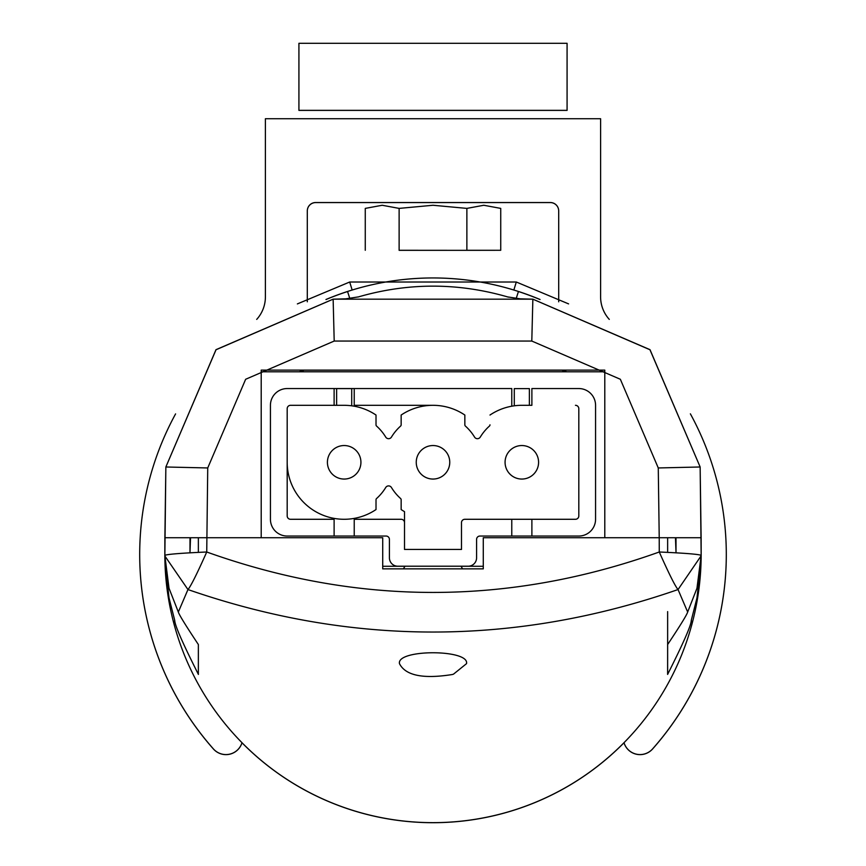 <?xml version="1.0" encoding="UTF-8"?>
<svg xmlns="http://www.w3.org/2000/svg" width="866" height="866" viewBox="0 0 866 866"><rect width="100%" height="100%" fill="white"/><g stroke="black" fill="none" stroke-linecap="round" stroke-linejoin="round"><path stroke-width="1.3" d="M566.483 371.795A226.264 226.264 -0 0 0 564.156 370.118M301.844 370.118A226.264 226.264 -0 0 0 299.517 371.795M352.148 290.023L352.148 290.023A276.546 276.546 -0 0 0 325.952 299.506A276.546 276.546 180 0 1 352.148 290.023L349.702 282.013L516.298 282.013L513.852 290.023A276.546 276.546 180 0 1 540.048 299.495A276.546 276.546 -0 0 0 513.852 290.023M164.843 551.988L164.876 537.721L206.779 537.721L190.52 537.721L189.979 552.865L190 537.721L382.718 537.721L382.718 568.854L382.718 566.277L382.718 568.854L483.282 568.854L483.282 537.721L659.221 537.721L659.264 551.999C684.649 553.114 698.613 554.229 701.157 555.344L700.15 466.99L649.965 349.756L532.861 299.171L333.139 299.171L216.024 349.756L165.861 466.99L164.876 537.721L261.207 537.721L261.207 370.118L604.793 370.118L604.793 537.721L701.124 537.721L700.139 466.99L658.268 467.954L659.221 537.721L675.469 537.721L659.221 537.732L676 537.721L676.021 552.865L675.469 537.721L701.124 537.721L701.157 551.988M506.296 296.529A268.157 268.157 180 0 1 507.606 296.908C457.865 282.554 408.135 282.554 358.394 296.908A268.157 268.157 -0 0 0 357.918 297.049M508.374 297.135A268.157 268.157 -0 0 0 507.606 296.908L520.498 298.878M508.169 297.07A268.157 268.157 -0 0 0 506.989 296.735M347.547 291.528A276.546 276.546 180 0 1 347.558 291.528L347.547 291.528A276.546 276.546 -0 0 0 326.103 299.495A276.546 276.546 180 0 1 347.547 291.528L349.842 298.597L347.547 291.485A276.546 276.546 180 0 1 518.453 291.485L516.147 298.597L518.453 291.528A276.546 276.546 180 0 1 539.897 299.495A276.546 276.546 -0 0 0 518.453 291.528L518.453 291.528A276.546 276.546 180 0 1 518.453 291.528M564.48 371.795A225.084 225.084 -0 0 0 562.121 370.118M303.879 370.118A225.084 225.084 -0 0 0 301.52 371.795M604.793 370.118L261.207 370.118M164.843 549.878L164.843 555.333C167.387 554.229 181.351 553.114 206.736 551.999L207.732 467.954L245.652 379.265L334.2 341.052L531.8 341.052L620.348 379.265L658.268 467.954M198.357 674.408L198.357 644.531L198.357 674.408M164.854 555.68L169.022 588.274L178.331 612.035C179.219 614.957 185.898 625.782 198.357 644.52M345.079 298.878L333.139 299.16L215.991 349.68L165.85 466.99L164.854 555.972L187.954 589.551C351.325 646.198 514.685 646.198 678.046 589.551C675.285 586.423 669.028 573.898 659.264 551.999L659.264 551.999C508.418 605.908 357.582 605.908 206.736 551.999C196.972 573.898 190.715 586.423 187.954 589.551L178.331 612.035M198.411 674.43C182.672 643.211 174.78 625.209 174.737 620.413L169.032 597.919L164.941 561.536L164.843 554.489A268.157 268.157 -0 0 0 692.302 622.838A268.157 268.157 -0 0 0 701.157 554.489L701.059 561.536L696.968 597.941L691.263 620.413C691.23 625.209 683.339 643.2 667.61 674.408L667.643 644.531C680.113 625.782 686.792 614.957 687.669 612.035L696.957 588.274L701.146 555.615M453.503 674.149L452.398 674.506C423.138 679.182 405.494 675.556 399.475 663.648C396.379 649.121 469.643 649.132 466.525 663.648L453.503 674.149M198.357 537.721L198.357 552.421L198.357 537.721M164.854 555.961L164.908 559.847M667.643 611.612L667.643 674.408M687.669 612.035L678.046 589.551L701.146 555.799L701.157 549.878M667.643 537.721L667.643 552.421L667.643 537.721M726.303 554.532A293.303 293.303 180 0 1 652.585 748.982L652.585 748.982A293.303 293.303 -0 0 0 726.303 554.511A293.303 293.303 180 0 1 652.585 748.928A16.757 16.757 180 0 1 624.007 742.703A268.157 268.157 180 0 1 241.993 742.714A16.757 16.757 180 0 1 213.415 748.928A16.757 16.757 -0 0 0 241.993 742.703M190.52 537.732L206.779 537.732M659.221 537.732L675.48 537.732M701.114 558.018L701.092 559.847M416.243 462.292A16.757 16.757 180 0 1 441.379 447.787A16.757 16.757 180 0 1 441.379 476.809A16.757 16.757 180 0 1 416.243 462.292L416.243 462.303A16.757 16.757 0 0 0 441.379 476.809A16.757 16.757 0 0 0 441.379 447.787A16.757 16.757 0 0 0 416.243 462.292A16.757 16.757 180 0 0 433 479.06A16.757 16.757 180 0 0 449.757 462.303M461.491 522.631L461.491 549.445L461.491 522.631A3.356 3.356 -0 0 1 464.847 519.286L531.886 519.286L531.886 536.043L578.813 536.043A16.757 16.757 -0 0 0 595.57 519.286L595.57 405.31A16.757 16.757 -0 0 0 578.813 388.553L531.886 388.553L531.886 405.31L521.83 405.31A56.983 56.983 -0 0 0 511.774 406.208L511.774 388.553L354.226 388.553L354.226 406.208A56.983 56.983 0 0 0 344.17 405.31L290.543 405.31A3.356 3.356 0 0 0 287.187 408.665L287.187 515.93A3.356 3.356 -0 0 0 290.543 519.286L334.114 519.286L334.114 518.388A56.983 56.983 0 0 0 354.226 518.388L354.226 519.286L401.153 519.286A3.356 3.356 180 0 1 404.509 522.631L404.509 549.445L461.491 549.445M461.491 566.212L404.509 566.212L461.491 566.212M595.57 405.31L595.57 519.286A16.757 16.757 180 0 1 578.813 536.043L479.926 536.043A3.356 3.356 -0 0 0 476.581 539.399L476.581 557.834A8.379 8.379 180 0 1 468.192 566.212L397.808 566.212A8.379 8.379 180 0 1 389.419 557.834L389.419 539.388A3.356 3.356 -0 0 0 386.074 536.043L287.187 536.043A16.757 16.757 180 0 1 270.43 519.286L270.43 405.31A16.757 16.757 180 0 1 287.187 388.553L354.226 388.553L334.114 388.553L334.114 405.31L290.543 405.31A3.356 3.356 -0 0 0 287.187 408.665M531.886 536.043L479.926 536.043A3.356 3.356 180 0 0 476.581 539.388L476.581 557.834A8.379 8.379 -0 0 1 468.192 566.212L397.808 566.212A8.379 8.379 180 0 1 389.419 557.834M578.813 408.665A3.356 3.356 -0 0 0 575.457 405.31L575.457 405.31A3.356 3.356 180 0 1 578.813 408.665L578.813 515.93A3.356 3.356 180 0 1 575.457 519.286L531.886 519.286M511.774 406.208L511.774 406.208A56.983 56.983 -0 0 0 489.983 415.041A56.983 56.983 -0 0 1 521.83 405.31L531.886 405.31M401.153 415.041A56.983 56.983 -0 0 1 464.847 415.041L464.847 424.827A1.678 1.678 180 0 0 465.399 426.072L465.399 426.072A48.604 48.604 -0 0 1 474.546 437.081L474.546 437.081A3.356 3.356 180 0 0 480.284 437.081L480.284 437.081A48.604 48.604 -0 0 1 489.431 426.072L489.431 426.072A1.678 1.678 180 0 0 489.983 424.827L489.983 424.816A1.678 1.678 180 0 1 489.431 426.072A48.604 48.604 -0 0 0 480.284 437.081A3.356 3.356 180 0 1 474.546 437.081A48.604 48.604 -0 0 0 465.399 426.072A1.678 1.678 180 0 1 464.847 424.816L464.847 415.041A56.983 56.983 -0 0 0 433.011 405.31L354.226 405.31L433.011 405.31A56.983 56.983 -0 0 0 401.153 415.041L401.153 424.816A1.678 1.678 180 0 1 400.601 426.072A48.604 48.604 0 0 0 391.454 437.081A3.356 3.356 180 0 1 385.716 437.081A48.604 48.604 -0 0 0 376.569 426.072A1.678 1.678 180 0 1 376.017 424.816L376.017 415.041A56.983 56.983 0 0 0 354.226 406.208L354.226 406.208M401.153 424.816L401.153 424.827A1.678 1.678 180 0 1 400.601 426.072L400.601 426.072A48.604 48.604 -0 0 0 391.454 437.081L391.454 437.081A3.356 3.356 180 0 1 385.716 437.081L385.716 437.081A48.604 48.604 -0 0 0 376.569 426.072L376.569 426.072A1.678 1.678 180 0 1 376.017 424.827L376.017 415.041A56.983 56.983 -0 0 0 344.17 405.31L334.114 405.31M354.226 518.388A56.983 56.983 -0 0 0 376.017 509.554L376.017 499.769A1.678 1.678 180 0 1 376.569 498.524A48.604 48.604 -0 0 0 385.716 487.515A3.356 3.356 180 0 1 391.454 487.515A48.604 48.604 -0 0 0 400.601 498.524A1.678 1.678 180 0 1 401.153 499.769L401.153 509.554A56.983 56.983 -0 0 0 404.509 511.644L404.509 549.445M334.114 518.388L334.114 518.388A56.983 56.983 0 0 1 287.187 462.292A56.983 56.983 -0 0 0 334.114 518.388M354.226 519.286L354.226 536.043L287.187 536.043A16.757 16.757 180 0 1 270.43 519.286L270.43 405.31M334.114 536.043L334.114 519.286M604.793 371.795L261.207 371.795M511.774 536.043L511.774 519.286M389.419 539.388A3.356 3.356 0 0 0 386.074 536.043L354.226 536.043M376.017 509.554L376.017 499.779M401.153 499.779L401.153 509.554M327.413 462.303L327.413 462.303A16.757 16.757 180 0 1 352.549 447.787A16.757 16.757 180 0 1 352.549 476.809A16.757 16.757 180 0 1 327.413 462.292A16.757 16.757 0 0 0 352.549 476.809A16.757 16.757 0 0 0 352.549 447.787A16.757 16.757 0 0 0 327.413 462.292A16.757 16.757 180 0 0 344.17 479.06A16.757 16.757 180 0 0 360.927 462.303M505.073 462.303L505.073 462.303A16.757 16.757 180 0 1 530.209 447.787A16.757 16.757 180 0 1 530.209 476.809A16.757 16.757 180 0 1 505.073 462.292A16.757 16.757 0 0 0 530.209 476.809A16.757 16.757 0 0 0 530.209 447.787A16.757 16.757 0 0 0 505.073 462.292A16.757 16.757 180 0 0 521.83 479.06A16.757 16.757 180 0 0 538.587 462.303M562.153 370.183L303.847 370.183L562.153 370.183M301.585 371.795A225.084 225.084 180 0 1 303.944 370.118M562.056 370.118A225.084 225.084 180 0 1 564.415 371.795M483.282 568.854L483.282 566.277L461.069 566.277M624.007 742.757A268.157 268.157 180 0 1 241.993 742.757A268.157 268.157 -0 0 0 624.018 742.747A16.757 16.757 -0 0 0 652.585 748.982A16.757 16.757 180 0 1 624.007 742.757M404.931 566.277L382.718 566.277M351.715 405.818L351.715 388.618L336.625 388.618L336.625 405.31M529.375 405.31L529.375 388.618L514.285 388.618L514.285 405.818M550.321 202.568L315.679 202.579L550.321 202.568A8.379 8.379 180 0 1 558.7 210.947A8.379 8.379 -0 0 0 550.321 202.568M307.3 298.792L307.3 210.958A8.379 8.379 180 0 1 315.679 202.579L315.679 202.568A8.379 8.379 -0 0 0 307.3 210.947L307.3 210.947A8.379 8.379 180 0 1 315.679 202.525L550.321 202.525L315.679 202.525A8.379 8.379 -0 0 0 307.3 210.903L307.3 301.812M483.282 202.568L382.718 202.568L483.282 202.568M139.697 554.511A293.303 293.303 -0 0 0 213.415 748.982A293.303 293.303 180 0 1 139.697 554.532A293.303 293.303 180 0 0 213.415 748.928L213.415 748.928A293.303 293.303 -0 0 1 175.581 413.905M241.993 742.757A16.757 16.757 180 0 1 213.415 748.982L213.415 748.982A16.757 16.757 -0 0 0 241.993 742.757M298.922 110.393L567.078 110.393L298.922 110.393M466.871 208.392L466.871 250.285L500.732 250.285L500.732 208.392L483.802 205.264L466.871 208.392L433 205.264L399.129 208.392L399.129 250.285L466.871 250.339L399.129 250.339M500.732 250.285L466.871 250.339M600.603 118.729L600.603 296.876A33.525 33.525 -0 0 0 609.285 319.392M256.704 319.402A33.525 33.525 -0 0 0 265.397 296.876L265.397 118.718L600.603 118.718L600.603 296.876M265.397 296.876L265.397 118.729M558.7 210.903A8.379 8.379 -0 0 0 550.321 202.525L550.321 202.525A8.379 8.379 180 0 1 558.7 210.903L558.7 301.812M382.718 202.525L483.282 202.525L382.718 202.525M624.007 742.703A16.757 16.757 -0 0 0 652.585 748.928A293.303 293.303 -0 0 0 690.375 413.829M298.922 110.339L298.922 43.3L567.078 43.3L567.078 110.339L298.922 110.339L567.078 110.339M399.129 208.392L382.198 205.264L365.268 208.392L365.268 250.285M403.35 568.854A25.136 25.136 -0 0 0 404.963 566.212M461.037 566.212A25.136 25.136 -0 0 0 462.639 568.854M700.15 466.99L650.009 349.68L532.861 299.16L531.8 341.052M333.139 299.16L334.2 341.052M165.85 466.99L207.732 467.954M518.453 291.485A276.546 276.546 -0 0 0 347.547 291.485M691.263 620.413L692.302 622.838M174.737 620.413L173.698 622.838M297.374 303.912L349.702 282.013M516.298 282.013L568.594 303.89M520.921 298.878L532.861 299.16M345.523 298.867L358.502 296.876M164.843 555.485L164.843 550.7M701.157 550.7L701.157 555.431M567.078 43.354L567.078 110.393"/></g></svg>
